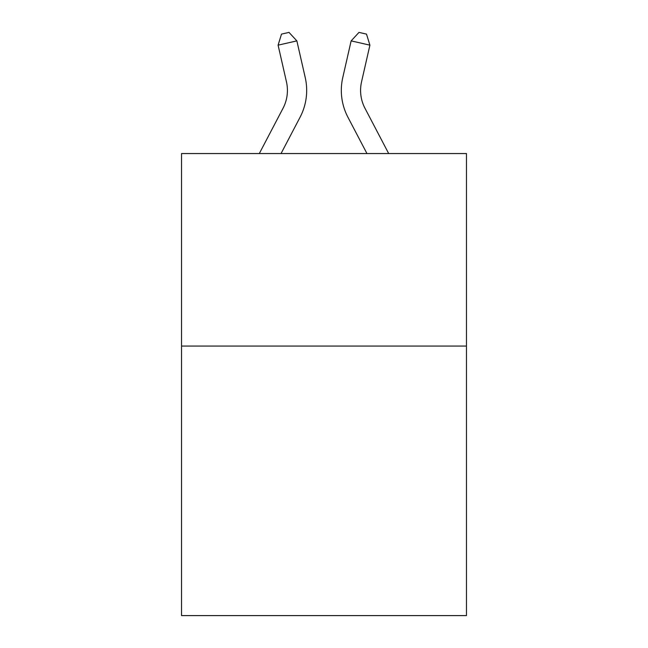 <?xml version="1.0" encoding="UTF-8"?>
<svg xmlns="http://www.w3.org/2000/svg" width="648" height="648" viewBox="0 0 648 648"><rect width="100%" height="100%" fill="white"/><g stroke="black" fill="none" stroke-linecap="round" stroke-linejoin="round"><path stroke-width="0.97" d="M466.463 346.073L466.463 615.6L181.537 615.6L181.537 153.56L466.463 153.56L466.463 346.073L181.537 346.073M283.022 108.281A38.507 38.507 -43.3 0 0 286.457 81.859A38.507 38.507 -43.3 0 1 283.022 108.281A38.507 38.507 -43.3 0 0 286.457 81.859A38.507 38.507 -43.3 0 1 283.022 108.281A38.507 38.507 -43.3 0 0 286.457 81.859A38.507 38.507 -43.3 0 1 283.022 108.281A38.507 38.507 -43.3 0 0 286.457 81.859A38.507 38.507 -43.3 0 1 283.022 108.281A38.507 38.507 -43.3 0 0 286.457 81.859A38.507 38.507 -43.3 0 1 283.022 108.281A38.507 38.507 -43.3 0 0 286.457 81.859A38.507 38.507 -43.3 0 1 283.022 108.281A38.507 38.507 -43.3 0 0 286.457 81.859A38.507 38.507 -43.3 0 1 283.022 108.281A38.507 38.507 -43.3 0 0 286.457 81.859A38.507 38.507 -43.3 0 1 283.022 108.281A38.507 38.507 -43.3 0 0 286.457 81.859A38.507 38.507 -43.3 0 1 283.022 108.281A38.507 38.507 -43.3 0 0 286.457 81.859A38.507 38.507 -43.3 0 1 283.022 108.281A38.507 38.507 -43.3 0 0 286.457 81.859A38.507 38.507 -43.3 0 1 283.022 108.281A38.507 38.507 -43.3 0 0 286.457 81.859A38.507 38.507 -43.3 0 1 283.022 108.281A38.507 38.507 -43.3 0 0 286.457 81.859A38.507 38.507 -43.3 0 1 283.022 108.281A38.507 38.507 -43.3 0 0 286.457 81.859A38.507 38.507 -43.3 0 1 283.022 108.281A38.507 38.507 -43.3 0 0 286.457 81.859A38.507 38.507 -43.3 0 1 283.022 108.281A38.507 38.507 -43.3 0 0 286.457 81.859A38.507 38.507 -43.3 0 1 283.022 108.281A38.507 38.507 -43.3 0 0 286.457 81.859A38.507 38.507 -43.3 0 1 283.022 108.281A38.507 38.507 -43.3 0 0 286.457 81.859A38.507 38.507 -43.3 0 1 283.022 108.281A38.507 38.507 -43.3 0 0 286.457 81.859A38.507 38.507 -43.3 0 1 283.022 108.281A38.507 38.507 -43.3 0 0 286.457 81.859A38.507 38.507 -43.3 0 1 283.022 108.281A38.507 38.507 -43.3 0 0 286.457 81.859A38.507 38.507 -43.3 0 1 283.022 108.281A38.507 38.507 -43.3 0 0 286.457 81.859A38.507 38.507 -43.3 0 1 283.022 108.281A38.507 38.507 -43.3 0 0 286.457 81.859A38.507 38.507 -43.3 0 1 283.022 108.281A38.507 38.507 -43.3 0 0 286.457 81.859A38.507 38.507 -43.3 0 1 283.022 108.281A38.507 38.507 -43.3 0 0 286.457 81.859A38.507 38.507 -43.3 0 1 283.022 108.281A38.507 38.507 -43.3 0 0 286.457 81.859A38.507 38.507 -43.3 0 1 283.022 108.281A38.507 38.507 -43.3 0 0 286.457 81.859A38.507 38.507 -43.3 0 1 283.022 108.281L259.305 153.56L283.022 108.281A38.507 38.507 -17.7 0 0 286.457 81.859L278.097 45.158L281.499 34.109L289.008 32.4L296.865 40.881L305.232 77.582A57.753 57.753 136.7 0 1 300.081 117.215L281.038 153.56L300.081 117.215M364.978 108.281A38.507 38.507 43.3 0 1 361.544 81.859A38.507 38.507 43.3 0 0 364.978 108.281A38.507 38.507 43.3 0 1 361.544 81.859A38.507 38.507 43.3 0 0 364.978 108.281A38.507 38.507 43.3 0 1 361.544 81.859A38.507 38.507 43.3 0 0 364.978 108.281A38.507 38.507 43.3 0 1 361.544 81.859A38.507 38.507 43.3 0 0 364.978 108.281A38.507 38.507 43.3 0 1 361.544 81.859A38.507 38.507 43.3 0 0 364.978 108.281A38.507 38.507 43.3 0 1 361.544 81.859A38.507 38.507 43.3 0 0 364.978 108.281A38.507 38.507 43.3 0 1 361.544 81.859A38.507 38.507 43.3 0 0 364.978 108.281A38.507 38.507 43.3 0 1 361.544 81.859A38.507 38.507 43.3 0 0 364.978 108.281A38.507 38.507 43.3 0 1 361.544 81.859A38.507 38.507 43.3 0 0 364.978 108.281A38.507 38.507 43.3 0 1 361.544 81.859A38.507 38.507 43.3 0 0 364.978 108.281A38.507 38.507 43.3 0 1 361.544 81.859A38.507 38.507 43.3 0 0 364.978 108.281A38.507 38.507 43.3 0 1 361.544 81.859A38.507 38.507 43.3 0 0 364.978 108.281A38.507 38.507 43.3 0 1 361.544 81.859A38.507 38.507 43.3 0 0 364.978 108.281A38.507 38.507 43.3 0 1 361.544 81.859A38.507 38.507 43.3 0 0 364.978 108.281A38.507 38.507 43.3 0 1 361.544 81.859A38.507 38.507 43.3 0 0 364.978 108.281A38.507 38.507 43.3 0 1 361.544 81.859A38.507 38.507 43.3 0 0 364.978 108.281A38.507 38.507 43.3 0 1 361.544 81.859A38.507 38.507 43.3 0 0 364.978 108.281A38.507 38.507 43.3 0 1 361.544 81.859A38.507 38.507 43.3 0 0 364.978 108.281A38.507 38.507 43.3 0 1 361.544 81.859A38.507 38.507 43.3 0 0 364.978 108.281A38.507 38.507 43.3 0 1 361.544 81.859A38.507 38.507 43.3 0 0 364.978 108.281A38.507 38.507 43.3 0 1 361.544 81.859A38.507 38.507 43.3 0 0 364.978 108.281A38.507 38.507 43.3 0 1 361.544 81.859A38.507 38.507 43.3 0 0 364.978 108.281A38.507 38.507 43.3 0 1 361.544 81.859A38.507 38.507 43.3 0 0 364.978 108.281A38.507 38.507 43.3 0 1 361.544 81.859A38.507 38.507 43.3 0 0 364.978 108.281A38.507 38.507 43.3 0 1 361.544 81.859A38.507 38.507 43.3 0 0 364.978 108.281A38.507 38.507 43.3 0 1 361.544 81.859A38.507 38.507 43.3 0 0 364.978 108.281A38.507 38.507 43.3 0 1 361.544 81.859A38.507 38.507 43.3 0 0 364.978 108.281L388.695 153.56L364.978 108.281A38.507 38.507 17.7 0 1 361.544 81.859L369.903 45.158L351.135 40.881L342.768 77.582A57.753 57.753 -136.7 0 0 347.919 117.215L366.962 153.56L347.919 117.215M296.865 40.881L305.232 77.582L296.865 40.881L305.232 77.582L296.865 40.881L305.232 77.582L296.865 40.881L305.232 77.582L296.865 40.881L305.232 77.582L296.865 40.881L305.232 77.582L296.865 40.881L305.232 77.582L296.865 40.881L305.232 77.582L296.865 40.881L305.232 77.582L296.865 40.881L305.232 77.582L296.865 40.881L305.232 77.582L296.865 40.881L305.232 77.582L296.865 40.881L305.232 77.582L296.865 40.881L305.232 77.582L296.865 40.881L305.232 77.582L296.865 40.881L305.232 77.582L296.865 40.881L305.232 77.582L296.865 40.881L305.232 77.582L296.865 40.881L305.232 77.582L296.865 40.881L305.232 77.582L296.865 40.881L305.232 77.582L296.865 40.881L305.232 77.582L296.865 40.881L305.232 77.582L296.865 40.881L305.232 77.582L296.865 40.881L305.232 77.582L296.865 40.881L305.232 77.582L296.865 40.881L305.232 77.582L296.865 40.881L278.097 45.158M351.135 40.881L342.768 77.582L351.135 40.881L342.768 77.582L351.135 40.881L342.768 77.582L351.135 40.881L342.768 77.582L351.135 40.881L342.768 77.582L351.135 40.881L342.768 77.582L351.135 40.881L342.768 77.582L351.135 40.881L342.768 77.582L351.135 40.881L342.768 77.582L351.135 40.881L342.768 77.582L351.135 40.881L342.768 77.582L351.135 40.881L342.768 77.582L351.135 40.881L342.768 77.582L351.135 40.881L342.768 77.582L351.135 40.881L342.768 77.582L351.135 40.881L342.768 77.582L351.135 40.881L342.768 77.582L351.135 40.881L342.768 77.582L351.135 40.881L342.768 77.582L351.135 40.881L342.768 77.582L351.135 40.881L342.768 77.582L351.135 40.881L342.768 77.582L351.135 40.881L342.768 77.582L351.135 40.881L342.768 77.582L351.135 40.881L342.768 77.582L351.135 40.881L342.768 77.582L351.135 40.881L342.768 77.582L351.135 40.881L358.992 32.4L366.501 34.109L369.903 45.158"/></g></svg>

